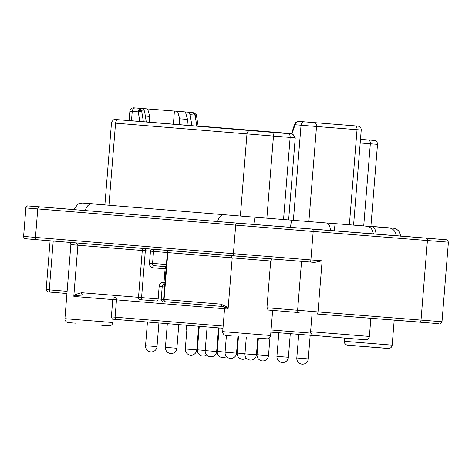 <?xml version="1.0" encoding="UTF-8"?>
<svg xmlns="http://www.w3.org/2000/svg" width="472" height="472" viewBox="0 0 472 472"><rect width="100%" height="100%" fill="white"/><g stroke="black" fill="none" stroke-linecap="round" stroke-linejoin="round"><path stroke-width="0.71" d="M39.642 206.907A2.183 1.717 94.7 0 0 37.76 208.948L35.471 237.404L233.404 253.676A2.183 1.717 -85.3 0 0 234.938 255.989L37.005 239.717A2.183 1.717 94.7 0 0 37.005 239.717L25.246 238.696C24.922 239.263 22.986 236.372 23.6 236.401L35.471 237.404A2.183 1.717 94.7 0 0 36.999 239.717L314.6 262.408L322.116 260.815L318.01 311.921L421.018 320.099L427.42 240.531L448.4 242.165C447.486 240.136 446.86 239.357 446.524 239.823L435.001 238.85A2.183 1.717 -85.3 0 1 435.001 238.85L237.581 223.179L48.398 207.509L227.758 222.353L400.799 236.053M299.142 312.588L268.149 310.039L266.94 307.756L318.01 311.921A2.183 1.357 94.5 0 1 316.488 313.986A2.183 1.357 94.5 0 1 316.482 313.986L428.246 322.765M272.25 258.939L270.704 261.004L266.94 307.756M226.336 307.886L226.448 306.8L221.073 304.169A2.183 1.717 -85.3 0 0 222.607 306.481L226.336 307.886L228.011 309.119L228.112 308.747L232.2 257.901L230.59 255.582M81.491 292.693A2.183 1.717 94.7 0 0 83.025 295.006L76.263 295.549L75.768 294.416L81.491 292.693L163.595 299.384M164.592 287L159.141 286.557L158.144 298.941A2.183 1.357 -85.5 0 1 156.621 301.006L140.048 299.69A2.183 1.717 -85.3 0 1 138.508 297.378L142.279 250.508L77.904 245.222L73.815 296.062L75.768 294.416M68.959 242.289C70.004 242.543 70.641 243.322 70.871 244.632L77.904 245.222L76.452 242.915M226.448 306.8L228.112 308.747M73.815 296.062L73.886 296.451L76.263 295.549M115.392 297.667A2.183 1.717 -85.3 0 1 116.484 299.868L112.767 299.567L111.374 316.883L112.354 319.149L116.619 319.497A2.183 1.717 94.7 0 0 116.625 319.497L222.985 328.241L116.625 319.497A2.183 1.717 94.7 0 1 115.091 317.184L223.156 326.063M73.886 296.451L112.767 299.567A2.183 2.012 94.4 0 1 114.419 297.584M334.223 230.926L335.12 223.645L362.466 225.817L335.12 223.645M283.536 219.521L290.138 137.429L115.563 123.168A3.64 2.856 94.7 0 1 118.702 119.764L137.883 121.257A3.64 2.26 -85.5 0 0 137.877 121.257L291.454 133.871L293.218 134.709L295.236 137.842L288.634 219.928M138.385 110.584L141.683 110.849L140.084 108.342L138.385 110.584L138.249 111.852L132.243 111.362L131.487 120.749M145.352 116.065L149.777 116.419L147.665 108.938L139.83 108.312L142.526 108.536L144.55 111.073L146.29 122.012M149.777 116.419L149.305 122.26M147.665 108.938L188.104 112.153L190.127 114.69L191.933 125.764M142.526 108.536L177.112 111.256A3.64 2.26 -85.5 0 0 177.106 111.256L187.52 112.094A3.64 2.856 94.7 0 0 187.52 112.094L192.228 112.483L194.96 115.079C196.087 114.637 196.382 114.661 195.85 115.144M196.794 125.935L201.408 126.301A3.64 2.26 94.5 0 1 201.408 126.301L218.07 127.623A3.64 2.26 -85.5 0 0 218.07 127.623L239.487 129.352A3.64 2.856 94.7 0 0 239.487 129.352L291.531 133.629L196.794 125.935L195.137 115.605A2.183 0.625 -9.1 0 1 196.523 115.965L198.14 126.042L239.493 129.352A3.64 2.856 94.7 0 1 239.499 129.352M291.973 133.948L295.448 123.493C296.209 122.1 297.549 121.416 299.466 121.446L348.997 125.387M303.579 121.776L299.46 121.446C300.145 120.785 294.469 122.567 295.224 123.098L295.448 123.493M177.572 111.309L179.69 118.791L187.526 119.41L187.042 125.363M187.526 119.41L185.407 111.929M174.428 111.05L173.366 124.242M179.69 118.791L179.212 124.72M235.823 129.375L235.876 129.074M104.908 204.748L104.218 204.695A8.012 4.968 94.5 0 1 104.902 204.824M88.175 203.532A8.012 7.959 -86.1 0 0 86.919 203.343L104.218 204.695M434.995 238.85L400.799 236.035L435.001 238.85M73.862 209.533L48.392 207.509A2.183 1.357 94.5 0 1 48.398 207.509M312.01 229.18A2.183 1.357 94.5 0 1 313.184 231.469L25.889 207.945L23.6 236.401M426.245 238.248A2.183 1.357 -85.5 0 1 427.42 240.531L313.184 231.469L310.895 259.924L233.404 253.676L235.693 225.221A2.183 1.717 -85.3 0 1 237.581 223.179M53.224 241.05L49.294 289.861A2.183 1.717 94.7 0 0 50.828 292.174L47.985 291.932C48.327 292.876 45.229 289.513 46.173 289.601L67.112 291.33M66.941 293.501L50.828 292.174L66.941 293.501M322.116 260.815L310.895 259.924A2.183 1.357 94.5 0 1 309.372 261.99L314.594 262.402M419.49 322.164A2.183 1.357 -85.5 0 0 419.496 322.164A2.183 1.357 -85.5 0 0 421.018 320.099L441.998 321.727C440.759 323.774 439.574 324.411 438.441 323.644L316.488 313.986M268.149 310.039L299.148 312.588A2.183 1.717 -85.3 0 1 297.614 310.275L301.549 261.37M270.704 261.004L167.831 252.608L164.061 299.478L221.073 304.169M228.011 309.119L224.548 308.824L222.707 331.645L270.621 335.503C270.326 337.409 269.229 338.518 267.329 338.837L259.517 338.282M233.227 336.123L225.35 335.444C222.141 333.964 222.684 331.344 222.707 331.645M162.734 301.502L162.74 301.502A2.183 1.717 94.7 0 1 162.734 301.502A2.183 1.717 94.7 0 1 161.206 299.189L162.203 286.799A2.183 1.717 94.7 0 1 164.085 284.758L164.769 284.817L164.085 284.758A2.183 1.357 94.5 0 1 162.911 282.468A4.372 3.428 94.7 0 0 159.141 286.557M156.621 301.006L140.042 299.69A2.183 1.717 -85.3 0 1 140.036 299.69A2.183 2.183 0 0 0 140.042 299.69A2.183 1.357 94.5 0 0 141.565 297.625L145.335 250.756L142.279 250.508A2.183 1.717 94.7 0 0 141.104 248.278M222.607 306.481L165.595 301.791A2.183 1.717 94.7 0 0 165.595 301.791A2.183 1.717 94.7 0 1 164.061 299.478L163.589 299.443A2.183 2.183 0 0 0 165.589 301.791L222.607 306.481M166.657 250.378A2.183 1.717 -85.3 0 1 167.831 252.608L167.359 252.573C166.681 250.756 166.032 249.971 165.412 250.225M162.911 282.468L163.996 282.557L165.106 268.763L152.568 267.772A4.372 3.428 94.7 0 1 149.5 263.14L150.468 251.163L145.335 250.756A2.183 1.357 -85.5 0 1 146.544 248.726M152.427 249.21A2.183 1.717 -85.3 0 1 153.524 251.411L150.468 251.163A2.183 1.357 94.5 0 1 151.636 249.145M167.365 252.549L153.524 251.411L152.562 263.388L166.398 264.526M149.5 263.14L152.562 263.388A2.183 1.717 94.7 0 0 154.09 265.701A2.183 1.717 94.7 0 0 154.096 265.701L166.227 266.698L154.09 265.701A2.183 1.357 -85.5 0 0 152.568 267.772M166.055 268.839L165.106 268.763A2.183 1.357 94.5 0 1 166.221 266.763M164.775 284.716A2.183 1.357 94.5 0 1 163.996 282.557L164.94 282.634M70.871 244.632L64.912 318.677L112.826 322.529C112.531 324.435 111.433 325.55 109.534 325.863L101.722 325.308M75.431 323.155L68.387 322.612C69.124 322.73 65.797 322.86 64.941 319.509L64.912 318.677M224.548 308.753L116.484 299.868L115.091 317.184L111.374 316.883M313.249 335.503L270.893 332.141L313.249 335.503M186.723 325.255L186.475 328.323L186.965 328.37M198.435 329.314L199.031 329.362M218.318 330.913L218.919 330.966M198.14 332.937L198.742 332.984L198.14 332.937M218.029 334.542L218.624 334.589L218.029 334.542M344.271 341.291L392.179 345.15C391.89 347.056 390.792 348.165 388.887 348.483L346.914 345.091C343.699 343.616 344.241 340.99 344.271 341.291L344.525 338.123M271.064 329.969L310.759 333.12M380.538 347.888L384.42 348.194M348.613 345.303L380.526 347.888M147.447 322.028L145.541 345.705L146.774 345.811L157.011 346.625L158.911 322.972M167.33 323.662L165.424 347.339L166.657 347.445L176.894 348.265L178.794 324.606M187.213 325.296L185.307 348.973L186.54 349.079L196.777 349.899L198.677 326.24M207.096 326.931L205.19 350.607L206.423 350.714L216.66 351.534L218.565 327.875M226.412 335.604L225.073 352.242L226.306 352.348L236.543 353.168L237.882 336.548M246.295 337.226L244.956 353.876L252.573 354.496L256.426 354.802L257.765 338.141M298.705 334.347L296.805 357.994L304.416 358.614L308.275 358.915L310.175 335.262M278.816 332.772L276.922 356.36L284.533 356.979L288.392 357.28L290.286 333.68M258.367 338.188L257.033 354.726L268.503 355.646L269.984 337.285M238.478 336.595L237.15 353.091L244.968 353.723M219.161 327.922L217.267 351.457L225.085 352.088M199.278 326.288L197.385 349.823L205.202 350.454M312.051 313.632L310.594 331.704L369.399 336.436C369.11 338.318 368.03 339.427 366.16 339.763L356.242 339.055M323.161 336.341L355.676 339.008L312.806 335.35C310.718 333.267 309.98 332.052 310.594 331.704M86.919 203.343L82.6 203.048A8.012 7.959 93.9 0 1 83.243 203.119M82.641 203.066L92.311 203.874A8.012 6.289 94.7 0 0 85.467 210.66M217.728 221.527A8.012 6.289 -85.3 0 1 224.566 214.748L92.311 203.874M224.566 214.748L255.352 217.25A8.012 0.932 94.6 0 0 253.836 224.454M290.54 227.415A8.012 0.932 -85.4 0 1 292.056 220.206L255.352 217.25M292.056 220.206L325.993 222.926A8.012 4.968 94.5 0 1 330.347 230.619M338.672 223.899L361.204 225.716L338.672 223.899M375.924 234.236A8.012 4.968 -85.5 0 0 371.576 226.542L388.704 227.876A8.012 7.959 93.9 0 1 396.114 235.841M400.427 236.177A8.012 7.959 -86.1 0 0 393.023 228.177L393.111 228.182M382.414 227.398A8.012 6.289 -85.3 0 1 383.524 227.362L370.909 226.324M143.37 121.693L141.712 111.362A2.183 0.625 170.9 0 0 138.249 111.852L139.783 121.41M135.381 107.958A3.64 2.856 94.7 0 0 132.243 111.362L129.871 111.162L129.11 120.561M370.898 226.489L377.506 144.349C377.506 142.349 376.556 141.063 374.656 140.503L370.898 140.155A3.64 2.856 -85.3 0 1 370.898 140.155A3.64 2.856 -85.3 0 1 370.903 140.155L368.372 139.977A3.64 2.26 -85.5 0 1 370.331 143.795L360.189 142.986M291.531 133.629L239.487 129.352M377.506 144.349L370.331 143.795L363.723 225.917M299.466 121.446L356.301 125.971A3.64 2.856 -85.3 0 1 356.313 125.971A3.64 2.856 -85.3 0 1 356.307 125.971L358.242 126.148C360.23 126.679 361.227 127.971 361.233 130.024L316.523 126.484L308.877 221.557M349.386 224.755L357.033 129.7A3.64 2.26 -85.5 0 0 355.08 125.888M314.57 122.673A3.64 2.26 94.5 0 1 316.523 126.484L295.024 124.744A2.183 0.631 18.3 0 1 294.658 124.189L291.448 133.871M293.377 220.312L301.03 125.233A3.64 2.856 -85.3 0 1 304.169 121.835M295.236 137.842L290.138 137.429A3.64 2.26 -85.5 0 0 288.18 133.617L291.696 133.895M288.18 133.617L271.518 132.29A3.64 2.26 94.5 0 1 273.471 136.107L266.869 218.176M240.36 216.034L246.962 133.971A3.64 2.856 -85.3 0 1 250.107 130.567L271.518 132.29M104.896 204.907L111.498 122.826L115.563 123.168L108.955 205.243M140.143 121.44L121.221 119.935A3.64 2.26 94.5 0 1 121.221 119.935L115.156 119.475C114.466 118.985 113.304 119.823 111.663 122L111.498 122.826M118.702 119.764L250.107 130.567M141.712 111.362L141.683 110.849L144.55 111.073M188.104 112.153L136.609 108.041A3.64 2.26 94.5 0 1 136.609 108.041L133.434 107.811C131.387 108.017 130.201 109.132 129.871 111.162M190.127 114.69L194.96 115.079L195.137 115.605M360.478 139.352L368.372 139.977M191.638 125.741L191.726 124.637M245.611 129.871L245.499 130.172M48.392 207.509L27.895 205.945C27.824 205.267 25.211 207.892 25.889 207.945M50.097 240.797L46.173 289.601M234.938 255.989L309.372 261.99M272.639 310.411L270.621 335.503M222.637 306.481C222.566 305.767 225.055 308.098 224.548 308.824M163.589 299.443L167.359 252.573M113.091 319.208L112.826 322.529M186.818 330.182L186.475 328.323M394.191 320.158L392.179 345.15M112.354 319.149L116.619 319.497M145.541 345.705A5.752 5.752 0 0 0 150.804 351.9A5.752 5.752 0 0 0 157.011 346.625M165.424 347.339A5.752 5.752 0 0 0 170.687 353.534A5.752 5.752 0 0 0 176.894 348.265M185.307 348.973A5.752 5.752 0 0 0 190.57 355.168A5.752 5.752 0 0 0 196.777 349.899M205.19 350.607A5.752 5.752 0 0 0 210.453 356.803A5.752 5.752 0 0 0 216.66 351.534M225.073 352.242A5.752 5.752 0 0 0 230.336 358.437A5.752 5.752 0 0 0 236.543 353.168M244.956 353.876A5.752 5.752 0 0 0 250.219 360.071A5.752 5.752 0 0 0 256.426 354.802M296.805 357.994A5.752 5.752 0 0 0 302.068 364.189A5.752 5.752 0 0 0 308.275 358.915M276.922 356.36A5.752 5.752 0 0 0 282.185 362.555A5.752 5.752 0 0 0 288.392 357.28M257.033 354.726A5.752 5.752 0 0 0 262.302 360.921A5.752 5.752 0 0 0 268.503 355.646M237.15 353.091A5.752 5.752 0 0 0 246.366 358.136M217.267 351.457A5.752 5.752 0 0 0 226.483 356.496M197.385 349.823A5.752 5.752 0 0 0 206.6 354.861M448.4 242.165L441.998 321.727M370.856 318.305L369.399 336.436M82.6 203.048L78.01 203.933L73.833 209.704M325.993 222.926L335.102 223.645M371.576 226.542L330.807 223.303M373.582 234.053L371.552 228.784L370.296 227.646L367.21 226.277L362.49 225.822M388.704 227.876L393.023 228.177M400.799 236.207L398.805 230.897L395.978 228.837L393.489 228.2L383.524 227.362M365.015 226.041L332.571 223.433M361.233 130.024L353.581 225.097M192.228 112.483C191.661 111.722 196.971 114.395 196.14 114.79L196.523 115.965M295.224 123.098L294.658 124.189"/></g></svg>

